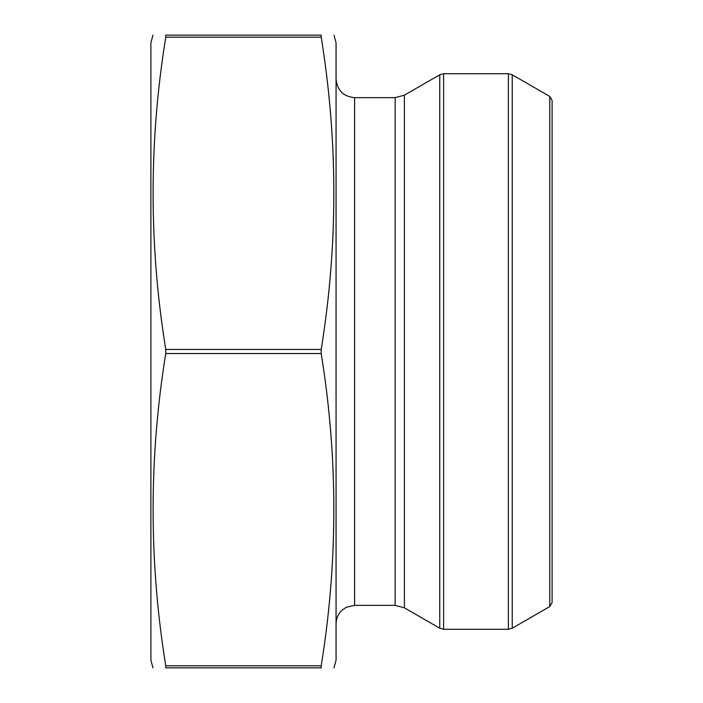 <?xml version="1.0" encoding="UTF-8"?>
<svg xmlns="http://www.w3.org/2000/svg" width="703" height="703" viewBox="0 0 703 703"><rect width="100%" height="100%" fill="white"/><g stroke="black" fill="none" stroke-linecap="round" stroke-linejoin="round"><path stroke-width="1.05" d="M165.759 665.811L321.201 665.811L321.201 667.85C338.046 667.85 338.046 667.85 321.201 667.85L165.759 667.85C148.904 667.85 148.904 667.85 165.759 667.85L165.759 665.811C148.895 561.723 148.895 457.627 165.759 353.539L165.759 349.461C148.895 245.373 148.895 141.277 165.759 37.189L165.759 35.15C148.904 35.15 148.904 35.15 165.759 35.15L321.201 35.15C338.046 35.15 338.046 35.15 321.201 35.15L321.201 37.189L165.759 37.189M321.201 665.811C338.055 561.723 338.055 457.627 321.201 353.539L321.201 349.461L165.759 349.461M321.201 349.461C338.055 245.373 338.055 141.277 321.201 37.189M321.201 353.539L165.759 353.539M443.611 73.727L443.611 629.273L439.753 628.236L404.41 607.831L404.41 95.169L439.753 74.764L443.611 73.727L508.383 73.727L512.241 74.764L512.241 628.236L508.383 629.273L508.383 73.727M512.241 628.236L549.799 606.548L549.799 96.452L512.241 74.764M549.799 96.452L552.11 100.459L552.11 602.541L549.799 606.548M404.41 95.169L395.148 97.647L354.584 97.647C343.336 96.548 337.168 90.379 336.069 79.131M334.004 667.85L336.069 660.135L336.069 42.865L334.004 35.15M152.955 667.85L150.89 660.135L150.89 42.865L152.955 35.15M439.753 628.236L439.753 74.764M404.41 607.831L395.148 605.353L395.148 97.647M395.148 605.353L354.584 605.353L354.584 97.647M443.611 629.273L508.383 629.273M354.584 605.353L346.438 607.243L342.897 609.51C338.468 613.271 336.192 618.06 336.069 623.869"/></g></svg>
